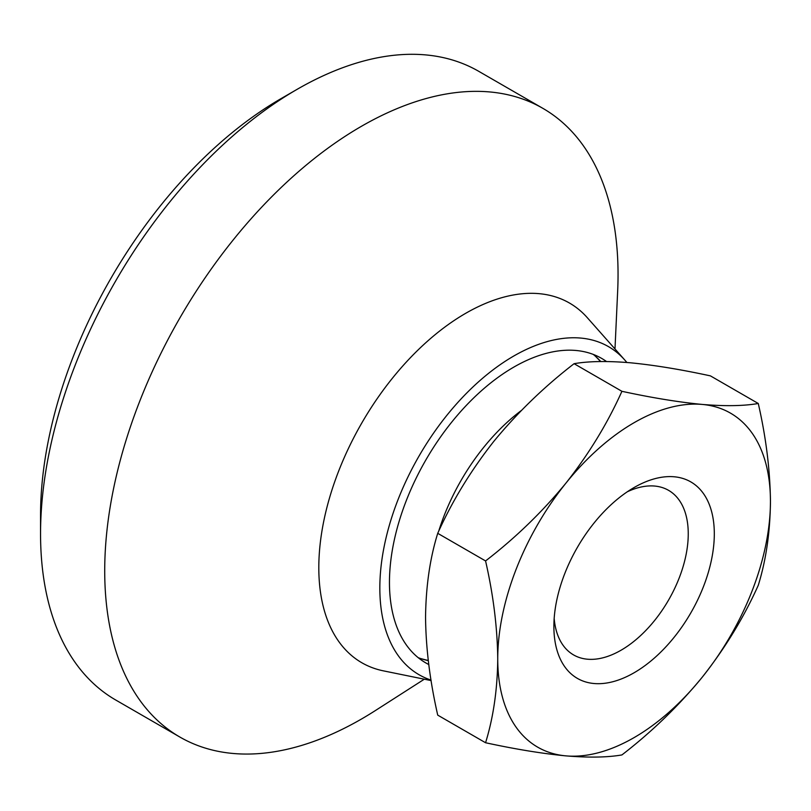 <?xml version="1.0" encoding="UTF-8"?>
<svg xmlns="http://www.w3.org/2000/svg" width="811" height="811" viewBox="0 0 811 811"><rect width="100%" height="100%" fill="white"/><g stroke="black" fill="none" stroke-linecap="round" stroke-linejoin="round"><path stroke-width="1.22" d="M485.566 742.744C493.372 717.441 497.437 689.492 497.741 658.877A192.836 111.33 -60 0 1 565.916 483.153A192.836 111.33 -60 0 1 702.275 404.436A192.836 111.33 -60 0 1 770.45 501.431C770.146 532.036 766.091 559.995 758.275 585.299C743.809 617.495 725.146 648.111 702.275 677.144C678.695 705.874 651.912 731.796 621.915 754.929C607.459 757.444 588.796 757.758 565.916 755.872C542.346 753.601 515.563 749.232 485.566 742.744L437.727 715.13C429.921 680.804 425.856 648.161 425.552 617.201C425.917 586.231 429.972 558.272 437.727 533.324L485.566 560.938C515.624 537.754 542.407 511.822 565.916 483.153C588.837 454.048 607.5 423.433 621.915 391.307C651.973 397.806 678.756 402.175 702.275 404.436C725.186 406.321 743.859 406.007 758.275 403.493L710.436 375.878C680.378 369.38 653.595 365.011 630.086 362.76C607.165 360.865 588.502 361.179 574.087 363.693L621.915 391.307M758.275 403.493C766.03 437.393 770.085 470.045 770.45 501.431A192.836 111.33 -60 0 1 702.275 677.144A192.836 111.33 -60 0 1 565.916 755.872A192.836 111.33 -60 0 1 497.741 658.877C497.376 627.491 493.321 594.848 485.566 560.938M574.087 363.693C544.029 386.888 517.246 412.809 493.727 441.478C470.816 470.583 452.143 501.198 437.727 533.324M627.288 491.79A95.009 54.854 -60 0 1 668.578 490.351A95.009 54.854 -60 0 1 683.136 566.483A95.009 54.854 -60 0 1 621.074 650.209A95.009 54.854 -60 0 1 573.559 654.913A95.009 54.854 -60 0 1 554.177 618.438M634.09 672.765A113.428 65.488 -60 0 1 553.883 626.457A113.428 65.488 -60 0 1 634.09 487.533A113.428 65.488 -60 0 1 714.309 533.841A113.428 65.488 -60 0 1 634.09 672.765M424.325 679.192L375.442 710.517A362.983 209.573 -60 0 1 361.382 719.083A362.983 209.573 -60 0 1 179.89 737.057L115.73 700.015A362.983 209.573 -60 0 1 40.55 533.841L40.55 515.32A340.296 196.475 -60 0 1 281.174 98.547L297.211 89.281A362.983 209.573 -60 0 1 478.713 71.307L542.873 108.35A362.983 209.573 -60 0 1 617.668 290.967L614.991 348.963M40.55 533.841A362.983 209.573 -60 0 1 297.211 89.281M179.89 737.057A362.983 209.573 -60 0 1 179.89 317.922A362.983 209.573 -60 0 1 542.873 108.35M431.107 680.581L383.38 670.849A207.667 119.896 -60 0 1 361.818 422.957A207.667 119.896 -60 0 1 587.286 317.669L624.723 359.962A189.429 109.373 -60 0 1 626.852 362.476M431.026 680.084A189.429 109.373 -60 0 1 422.49 450.206A189.429 109.373 -60 0 1 624.723 359.962M428.766 664.523A175.825 101.507 -60 0 1 425.876 662.952A175.825 101.507 -60 0 1 425.866 459.938A175.825 101.507 -60 0 1 601.691 358.421A175.825 101.507 -60 0 1 606.506 361.524M428.279 660.59A175.825 101.507 -60 0 1 428.076 660.549A175.825 101.507 -60 0 1 418.223 657.691M593.307 354.427A175.825 101.507 -60 0 1 600.718 361.534A175.825 101.507 -60 0 1 600.718 361.544M438.65 531.357A152.225 87.892 -60 0 1 521.321 410.528M600.576 361.544A180.356 180.356 0 0 0 595.122 355.958M420.453 658.491A180.356 180.356 0 0 0 428.269 660.489"/></g></svg>
